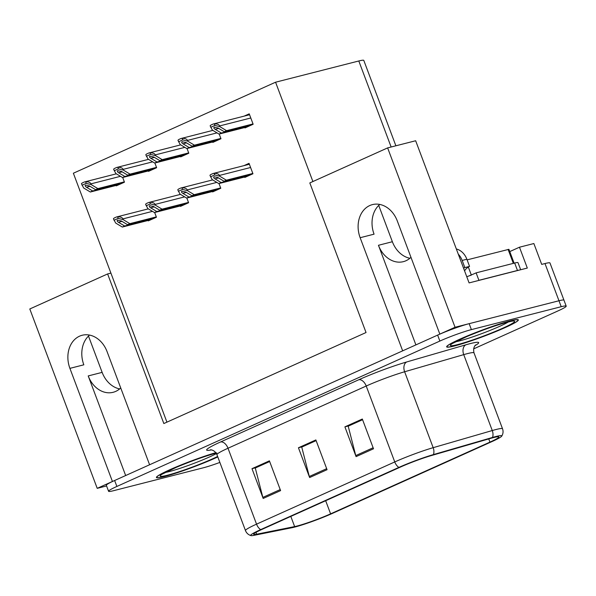 <?xml version="1.0" encoding="UTF-8"?>
<svg xmlns="http://www.w3.org/2000/svg" width="596" height="596" viewBox="0 0 596 596"><rect width="100%" height="100%" fill="white"/><g stroke="black" fill="none" stroke-linecap="round" stroke-linejoin="round"><path stroke-width="0.89" d="M119.662 388.92A25.531 20.264 75.7 0 1 102.139 372.373L88.484 336.055M125.659 475.533L88.215 375.927A25.531 20.264 -104.3 0 0 113.106 392.302A25.531 20.264 -104.3 0 0 115.751 391.378A25.531 20.264 -104.3 0 0 120.727 387.951M409.892 258.277A25.531 20.264 75.7 0 1 392.369 241.73L378.721 205.411M415.889 344.89L378.453 245.284A25.531 20.264 -104.3 0 0 403.343 261.659A25.531 20.264 -104.3 0 0 405.988 260.735A25.531 20.264 -104.3 0 0 410.964 257.308M97.215 488.34L29.8 308.974L107.615 273.944L163.84 423.54L366.041 332.523L309.816 182.927L387.631 147.897L455.046 327.264L439.833 334.11L397.308 220.989A25.531 20.264 -104.3 0 0 372.418 204.614A25.531 20.264 -104.3 0 0 369.781 205.538A25.531 20.264 -104.3 0 0 360.148 237.715L402.665 350.843L149.596 464.761L107.079 351.633A25.531 20.264 -104.3 0 0 82.181 335.257A25.531 20.264 -104.3 0 0 79.544 336.181A25.531 20.264 -104.3 0 0 69.911 368.365L112.435 481.486L97.215 488.34L106.58 485.949M69.911 368.365L83.835 364.812A25.531 20.264 75.7 0 1 89.556 335.086M379.786 204.443A25.531 20.264 -104.3 0 0 374.065 234.168L360.148 237.715M509.766 251.587L519.474 247.213L527.311 268.051L469.089 282.906L415.658 140.753L387.631 147.897M519.474 247.213L533.867 243.54L541.697 264.386L544.99 263.544L558.973 300.757L455.046 327.264M473.611 348.891L557.901 310.956A23.937 2.004 159.4 0 0 566.2 306.128L549.974 262.963A23.937 2.004 159.4 0 0 544.99 263.544M566.2 306.128A23.937 2.004 159.4 0 0 561.216 306.709L558.973 300.757A23.937 2.004 159.4 0 1 563.965 300.175A23.937 2.004 159.4 0 0 558.973 300.757L469.156 323.665A23.937 2.004 159.4 0 0 437.628 335.108L114.641 480.495A23.937 2.004 159.4 0 0 106.341 485.315L108.576 491.275A23.937 2.004 159.4 0 0 113.568 490.694L203.385 467.785A23.937 2.004 159.4 0 0 219.857 462.429M312.9 181.542L275.568 82.211L358.799 60.978A23.937 2.004 -20.6 0 1 363.791 60.397L395.886 145.796M275.568 82.211L73.368 173.227L166.932 422.154M107.615 273.944L110.908 273.102M148.344 170.94L148.501 171.365L156.636 167.707L154.863 162.999M148.359 159.244L147.629 159.572M180.513 156.457L180.677 156.882L188.805 153.224L187.04 148.523M180.536 144.761L179.806 145.089M212.683 141.975L212.846 142.399L220.974 138.741L219.209 134.04M212.705 130.286L211.975 130.613M244.859 127.499L245.016 127.916L253.144 124.259L249.232 113.843L244.144 116.131M116.175 185.423L116.332 185.848L124.46 182.182L122.694 177.481M116.19 173.727L115.46 174.054M180.32 205.97L180.476 206.395L188.612 202.737L186.839 198.036M180.335 194.281L179.605 194.609M212.489 191.495L212.645 191.912L220.781 188.254L219.008 183.553M212.504 179.798L211.781 180.126M244.658 177.012L244.822 177.437L252.95 173.771L249.031 163.356L243.95 165.643M148.151 220.453L148.307 220.878L156.435 217.22L154.669 212.519M148.166 208.756L147.435 209.084M510.385 320.834A38.3 3.204 159.4 0 0 470.006 334.833A38.3 3.204 159.4 0 0 446.657 346.857A38.3 3.204 159.4 0 0 454.636 345.926A38.3 3.204 159.4 0 0 495.008 331.92A38.3 3.204 159.4 0 0 518.356 319.903A38.3 3.204 159.4 0 0 510.385 320.834M215.819 452.662A38.3 3.204 159.4 0 0 176.9 466.668A38.3 3.204 159.4 0 0 156.42 477.5A38.3 3.204 159.4 0 0 164.399 476.569A38.3 3.204 159.4 0 0 217.786 456.916M493.481 437.591A25.531 2.138 -20.6 0 1 498.8 436.972A25.531 2.138 -20.6 0 1 489.949 442.12L330.601 513.849A25.531 2.138 -20.6 0 1 294.64 526.588L256.675 534.21A25.531 2.138 -20.6 0 1 253.687 534.292A25.531 2.138 -20.6 0 1 262.538 529.144L400.75 466.929A25.531 2.138 -20.6 0 1 431.489 455.523L490.582 438.388A25.531 2.138 -20.6 0 1 493.481 437.591M495.805 436.548A28.727 2.406 159.4 0 0 492.542 437.442L433.448 454.577A28.727 2.406 159.4 0 0 398.866 467.413L260.661 529.628A28.727 2.406 159.4 0 0 250.968 535.603A28.727 2.406 159.4 0 0 254.06 535.327L292.025 527.706A28.727 2.406 159.4 0 0 332.486 513.365L491.827 441.643A28.727 2.406 159.4 0 0 501.713 436.168A28.727 2.406 159.4 0 0 495.805 436.548M561.216 306.709L471.391 329.618A23.937 2.004 159.4 0 0 439.863 341.061L116.876 486.448A23.937 2.004 159.4 0 0 108.576 491.275M356.088 456.625L344.898 426.855L362.323 419.018L373.513 448.788L356.088 456.625A6.385 3.844 65.8 0 1 355.76 455.582L373.126 447.76M263.179 498.45L251.989 468.68L269.407 460.842L280.597 490.612L263.179 498.45A6.385 3.844 65.8 0 1 262.843 497.399L280.209 489.584M309.629 477.538L298.44 447.767L315.865 439.93L327.055 469.7L309.629 477.538A6.385 3.844 65.8 0 1 309.302 476.495L326.668 468.672M348.682 425.961L362.554 419.644M255.773 467.785L269.645 461.468M302.232 446.873L316.096 440.556M298.44 447.767L302.202 446.814M316.126 440.623L301.74 447.097L309.302 476.495M251.989 468.68L255.751 467.718M269.668 461.535L255.282 468.009L262.843 497.399M344.898 426.855L348.66 425.902M362.577 419.711L348.198 426.185L355.76 455.582M153.008 218.762L124.631 225.996L118.448 222.278C117.107 221.369 116.801 220.676 117.524 220.192L117.747 220.11M150.691 219.805L122.314 227.046L115.646 223.031L113.426 218.762A3.986 3.166 -104.3 0 1 114.521 217.86L116.265 217.078A3.986 3.166 -104.3 0 1 116.682 216.929A3.986 3.166 -104.3 0 1 117.621 216.877C120.452 216.728 122.21 217.398 122.918 218.888L123.201 219.633L118.194 218.382L113.992 220.274M156.316 216.899L129.861 223.649L123.201 219.633M129.861 223.649L127.537 224.692L155.914 217.451M117.524 220.192L121.353 220.967L127.537 224.692M124.631 225.996L122.314 227.046M118.194 218.382L117.621 216.877M121.033 183.724L92.656 190.966L86.472 187.241C85.131 186.339 84.826 185.639 85.548 185.155L85.772 185.08M118.716 184.775L90.339 192.009L83.671 188.001L81.451 183.732A3.986 3.166 -104.3 0 1 82.546 182.83L84.289 182.041A3.986 3.166 -104.3 0 1 84.707 181.899A3.986 3.166 -104.3 0 1 85.645 181.84C88.476 181.691 90.234 182.369 90.942 183.859L91.225 184.604L86.219 183.352L82.017 185.237M124.341 181.862L97.886 188.612L91.225 184.604M97.886 188.612L95.561 189.662L123.938 182.421M85.548 185.155L89.378 185.937L95.561 189.662M92.656 190.966L90.339 192.009M86.219 183.352L85.645 181.84M463.584 268.26A15.958 12.665 75.7 0 1 464.85 267.582L469.551 266.382L466.869 259.238A15.958 12.665 -104.3 0 0 456.342 248.986M469.551 266.382A15.958 12.665 -104.3 0 0 464.567 270.875M464.85 267.582L462.168 260.437A15.958 12.665 -104.3 0 0 458.287 254.172M519.652 270.003A15.958 1.334 159.4 0 0 517.47 270.472L478.908 280.306A15.958 1.334 -20.6 0 1 478.461 280.515M520.673 269.75L517.998 262.642A15.958 1.334 159.4 0 0 514.676 263.03L476.115 272.864L478.908 280.306M469.648 275.62A15.958 1.334 159.4 0 0 476.115 272.864M185.185 204.279L156.808 211.52L150.624 207.795C149.276 206.886 148.97 206.194 149.693 205.709L149.916 205.627M182.86 205.322L154.483 212.563L147.823 208.548L145.595 204.279A3.986 3.166 -104.3 0 1 146.698 203.378L148.434 202.595A3.986 3.166 -104.3 0 1 148.851 202.454A3.986 3.166 -104.3 0 1 149.797 202.394C152.621 202.245 154.386 202.916 155.087 204.413L155.37 205.151L150.363 203.899L146.169 205.791M188.485 202.416L162.03 209.166L155.37 205.151M162.03 209.166L159.706 210.209L188.083 202.975M149.693 205.709L153.522 206.484L159.706 210.209M156.808 211.52L154.483 212.563M150.363 203.899L149.797 202.394M217.354 189.796L188.977 197.038L182.793 193.313C181.452 192.404 181.139 191.711 181.862 191.227L182.085 191.152M215.029 190.847L186.652 198.081L179.992 194.072L177.772 189.796A3.986 3.166 -104.3 0 1 178.867 188.902L180.61 188.113A3.986 3.166 -104.3 0 1 181.02 187.971A3.986 3.166 -104.3 0 1 181.966 187.911C184.79 187.762 186.555 188.433 187.263 189.93L187.539 190.675L182.532 189.424L178.338 191.309M220.662 187.934L194.199 194.683L187.539 190.675M194.199 194.683L191.882 195.726L220.259 188.492M181.862 191.227L185.699 192.001L191.882 195.726M188.977 197.038L186.652 198.081M182.532 189.424L181.966 187.911M249.523 175.313L221.146 182.555L214.962 178.83C213.621 177.928 213.308 177.228 214.038 176.744L214.255 176.669M247.198 176.364L218.821 183.598L212.161 179.59L209.941 175.321A3.986 3.166 -104.3 0 1 211.036 174.419L212.779 173.63A3.986 3.166 -104.3 0 1 213.189 173.488A3.986 3.166 -104.3 0 1 214.135 173.429C216.959 173.28 218.725 173.958 219.432 175.447L219.708 176.192L214.702 174.941L210.507 176.826M252.831 173.451L226.376 180.201L219.708 176.192M226.376 180.201L224.051 181.251L252.428 174.01M214.038 176.744L217.868 177.526L224.051 181.251M221.146 182.555L218.821 183.598M214.702 174.941L214.135 173.429M153.209 169.249L124.832 176.483L118.649 172.758C117.3 171.857 116.995 171.156 117.717 170.672L117.941 170.598M150.885 170.292L122.508 177.534L115.847 173.518L113.62 169.249A3.986 3.166 -104.3 0 1 114.723 168.348L116.458 167.565A3.986 3.166 -104.3 0 1 116.876 167.416A3.986 3.166 -104.3 0 1 117.822 167.357C120.645 167.208 122.411 167.886 123.119 169.376L123.394 170.121L118.388 168.869L114.194 170.761M156.51 167.387L130.055 174.129L123.394 170.121M130.055 174.129L127.73 175.179L156.107 167.938M117.717 170.672L121.547 171.454L127.73 175.179M124.832 176.483L122.508 177.534M118.388 168.869L117.822 167.357M185.378 154.766L157.001 162L150.818 158.283C149.477 157.374 149.164 156.681 149.887 156.197L150.11 156.115M183.054 155.809L154.677 163.051L148.017 159.035L145.796 154.766A3.986 3.166 -104.3 0 1 146.892 153.865L148.635 153.083A3.986 3.166 -104.3 0 1 149.045 152.934A3.986 3.166 -104.3 0 1 149.991 152.881C152.814 152.732 154.58 153.403 155.288 154.893L155.563 155.638L150.557 154.386L146.363 156.279M188.686 152.904L162.224 159.654L155.563 155.638M162.224 159.654L159.907 160.696L188.284 153.455M149.887 156.197L153.723 156.971L159.907 160.696M157.001 162L154.677 163.051M150.557 154.386L149.991 152.881M217.547 140.284L189.17 147.525L182.987 143.8C181.646 142.891 181.333 142.198 182.063 141.714L182.287 141.632M215.223 141.326L186.846 148.568L180.186 144.552L177.966 140.284A3.986 3.166 -104.3 0 1 179.061 139.382L180.804 138.6A3.986 3.166 -104.3 0 1 181.214 138.458A3.986 3.166 -104.3 0 1 182.16 138.399C184.984 138.25 186.749 138.92 187.457 140.418L187.733 141.155L182.726 139.904L178.532 141.796M220.855 138.421L194.4 145.171L187.733 141.155M194.4 145.171L192.076 146.214L220.453 138.98M182.063 141.714L185.892 142.489L192.076 146.214M189.17 147.525L186.846 148.568M182.726 139.904L182.16 138.399M249.717 125.801L221.34 133.042L215.156 129.317C213.815 128.408 213.51 127.715 214.232 127.231L214.456 127.157M247.4 126.851L219.023 134.085L212.355 130.077L210.135 125.801A3.986 3.166 -104.3 0 1 211.23 124.907L212.973 124.117A3.986 3.166 -104.3 0 1 213.39 123.975A3.986 3.166 -104.3 0 1 214.329 123.916C217.16 123.767 218.918 124.437 219.626 125.935L219.909 126.68L214.903 125.428L210.701 127.313M253.024 123.938L226.569 130.688L219.909 126.68M226.569 130.688L224.245 131.731L252.622 124.497M214.232 127.231L218.061 128.006L224.245 131.731M221.34 133.042L219.023 134.085M214.903 125.428L214.329 123.916M510.094 320.961A37.898 3.174 -20.6 0 1 517.984 320.045A37.898 3.174 -20.6 0 1 494.881 331.942A37.898 3.174 -20.6 0 1 454.927 345.792A37.898 3.174 -20.6 0 1 447.03 346.716A37.898 3.174 -20.6 0 1 470.132 334.818A37.898 3.174 -20.6 0 1 510.094 320.961M471.354 275.099L466.765 276.715M514.125 263.171L508.917 249.322L467.108 259.871M217.771 456.871A37.898 3.174 -20.6 0 1 164.69 476.442A37.898 3.174 -20.6 0 1 156.793 477.359A37.898 3.174 -20.6 0 1 177.221 466.571A37.898 3.174 -20.6 0 1 215.849 452.699M88.215 375.927L102.139 372.373M378.453 245.284L392.369 241.73M358.799 60.978L391.14 147.003M489.949 442.12L488.742 438.924M260.661 529.628A7.979 4.805 -114.2 0 1 256.541 524.152L394.753 461.937A31.916 2.667 -20.6 0 1 433.173 447.678L492.266 430.543A31.916 2.667 -20.6 0 1 495.887 429.552A31.916 2.667 -20.6 0 1 502.532 428.777L473.999 352.862A31.916 2.667 159.4 0 0 467.353 353.637A31.916 2.667 159.4 0 0 463.733 354.627L404.632 371.762A31.916 2.667 159.4 0 0 366.22 386.022L228.007 448.237A31.916 2.667 159.4 0 0 216.944 454.666C214.605 449.488 209.718 449.682 210.582 449.838M492.542 437.442A7.979 5.401 73.8 0 0 492.266 430.543L463.733 354.627A7.979 5.401 -106.2 0 1 465.841 344.816A39.895 3.338 -20.6 0 1 475.079 345.591M211.342 449.913L211.342 449.913A39.895 3.338 -20.6 0 1 220.505 441.994L358.717 379.779A7.979 4.805 65.8 0 1 366.22 386.022L394.753 461.937A7.979 4.805 65.8 0 0 398.866 467.413M250.968 535.603C248.323 534.783 246.491 533.107 245.477 530.582A31.916 2.667 -20.6 0 1 256.541 524.152L228.007 448.237A7.979 4.805 65.8 0 0 220.505 441.994M358.717 379.779A39.895 3.338 -20.6 0 1 406.74 361.951A7.979 5.401 -106.2 0 0 404.632 371.762L433.173 447.678A7.979 5.401 73.8 0 1 433.448 454.577M406.74 361.951L465.841 344.816M471.391 329.618L469.156 323.665M439.863 341.061L437.628 335.108M116.876 486.448L114.641 480.495M256.675 534.21L255.989 532.384M294.64 526.588L290.818 516.419M330.601 513.849L325.669 500.729M122.016 221.362L118.448 222.278M152.472 211.356L122.918 218.888M90.041 186.332L86.472 187.241M120.496 176.319L90.942 183.859M514.676 263.03L517.47 270.472M462.168 260.437L466.869 259.238M154.185 206.886L150.624 207.795M184.641 196.874L155.087 204.413M186.354 192.404L182.793 193.313M216.817 182.391L187.263 189.93M218.523 177.921L214.962 178.83M250.588 167.498L219.432 175.447M122.21 171.849L118.649 172.758M152.673 161.836L123.119 169.376M154.379 157.366L150.818 158.283M184.842 147.361L155.288 154.893M186.548 142.891L182.987 143.8M217.011 132.878L187.457 140.418M218.725 128.408L215.156 129.317M250.789 117.986L219.626 125.935M508.321 321.974A30.575 2.555 -20.6 0 1 459.345 340.972A30.575 2.555 -20.6 0 1 455.567 341.799M507.479 322.138A34.307 2.868 -20.6 0 1 502.726 328.217A34.307 2.868 -20.6 0 1 457.534 344.615A34.307 2.868 -20.6 0 1 462.287 338.535A34.307 2.868 -20.6 0 1 507.479 322.138M468.329 267.038L471.302 274.95M508.09 249.419L513.335 263.372M216.43 453.578A30.575 2.555 -20.6 0 1 169.115 471.622A30.575 2.555 -20.6 0 1 165.338 472.449M217.615 456.462A34.307 2.868 -20.6 0 1 167.305 475.265A34.307 2.868 -20.6 0 1 171.387 469.484A34.307 2.868 -20.6 0 1 216.117 453.079M501.713 436.168C503.158 433.813 503.434 431.348 502.532 428.777M245.477 530.582L216.944 454.666M475.608 345.039C476.554 344.25 472.501 346.41 473.999 352.862M148.329 208.861L116.682 216.929M116.354 173.823L84.707 181.899M180.506 194.378L148.851 202.454M212.675 179.895L181.02 187.971M249.374 164.258L213.189 173.488M148.531 159.348L116.876 167.416M180.7 144.865L149.045 152.934M212.869 130.382L181.214 138.458M249.568 114.745L213.39 123.975M511.808 321.192L507.062 322.28C495.5 325.423 482 330.221 466.586 336.673L452.438 343.512M517.984 320.045L517.82 319.612M447.03 346.716L446.866 346.283M156.793 477.359L156.636 476.927M162.201 474.155L176.349 467.316C191.77 460.864 205.262 456.067 216.832 452.93"/></g></svg>
